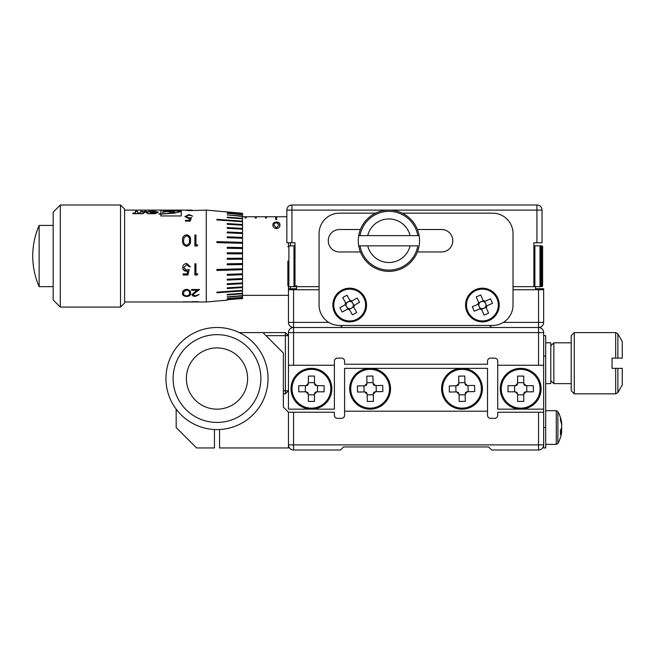 <?xml version="1.0" encoding="UTF-8"?>
<svg xmlns="http://www.w3.org/2000/svg" width="655" height="655" viewBox="0 0 655 655"><rect width="100%" height="100%" fill="white"/><g stroke="black" fill="none" stroke-linecap="round" stroke-linejoin="round"><path stroke-width="0.98" d="M260.895 378.541A43.893 43.893 0 0 0 217.002 334.648A43.893 43.893 0 0 0 173.108 378.541A43.893 43.893 0 0 0 217.002 422.434A43.893 43.893 0 0 0 260.895 378.541M165.961 378.541A51.041 51.041 0 0 1 217.002 327.5A51.041 51.041 0 0 1 268.042 378.541A51.041 51.041 0 0 1 217.002 429.582A51.041 51.041 0 0 1 165.961 378.541M247.623 378.541A30.621 30.621 0 0 0 217.002 347.92A30.621 30.621 0 0 0 186.38 378.541A30.621 30.621 0 0 0 217.002 409.162A30.621 30.621 0 0 0 247.623 378.541A30.621 30.621 0 0 0 217.002 347.92A30.621 30.621 0 0 0 186.38 378.541A30.621 30.621 0 0 0 217.002 409.162A30.621 30.621 0 0 0 247.623 378.541M349.704 389.152A20.42 20.42 0 0 1 369.715 368.339A20.42 20.42 0 0 1 390.527 388.341A20.42 20.42 0 0 1 370.525 409.162A20.42 20.42 0 0 1 349.704 389.152A20.42 20.42 0 0 1 369.715 368.339A20.42 20.42 0 0 1 390.527 388.341M441.576 389.152A20.42 20.42 0 0 1 461.587 368.339A20.42 20.42 0 0 1 482.399 388.341A20.42 20.42 0 0 1 462.389 409.162A20.42 20.42 0 0 1 441.576 389.152A20.42 20.42 0 0 1 461.587 368.339A20.42 20.42 0 0 1 482.399 388.341M561.695 423.736L561.695 422.925A32.57 28.37 180 0 0 561.638 422.549A32.668 32.668 0 0 0 557.896 411.635L557.896 443.435A32.668 32.668 0 0 0 561.638 432.521A32.57 28.37 -0 0 0 561.695 432.153L561.695 431.596L560.459 431.547M561.466 423.49A32.57 29.893 0 0 1 561.695 424.915L561.695 425.332A32.57 28.37 -0 0 0 560.393 420.117A32.283 14.189 -29.8 0 0 560.475 418.873A32.283 14.189 -29.8 0 0 560.393 417.71A32.57 28.37 180 0 1 561.638 422.549M561.368 431.579A32.57 28.37 180 0 0 561.695 429.745L561.695 427.748A32.57 15.998 0 0 0 561.638 427.535M561.515 431.334A32.57 29.893 180 0 0 561.695 430.155L560.745 429.68M561.613 431.588A32.57 12.936 0 0 0 561.695 431.342L561.695 431.596A32.57 15.998 0 0 1 560.393 434.535A32.283 25.168 -134.6 0 0 560.393 430.269A32.57 15.998 180 0 0 561.695 427.33L561.695 425.332M561.556 422.033A32.57 29.893 180 0 0 561.433 421.37A32.57 29.893 180 0 0 560.393 417.472M342.557 325.461L340.518 327.5L293.563 327.5A5.101 5.101 0 0 0 288.454 332.601L293.563 332.601L293.563 365.269L288.454 365.269L288.454 332.601A5.101 5.101 0 0 1 293.563 327.5L538.549 327.5A5.101 5.101 0 0 1 543.65 332.601L543.65 365.269L497.718 365.269L497.718 409.162L543.65 409.162L543.65 444.892A5.101 5.101 0 0 1 538.549 449.993L491.594 449.993L488.532 446.931L343.58 446.931L340.518 449.993L293.563 449.993A5.101 5.101 0 0 1 288.454 444.892L293.563 444.892L293.563 449.993M543.65 335.663L545.689 335.663L545.689 447.954L543.65 447.954L543.65 444.892A5.101 5.101 0 0 1 538.549 449.993L538.549 412.224L543.65 412.224M459.049 394.891L465.173 394.777M468.137 391.69L468.014 385.566M464.927 382.602L458.803 382.716M455.839 385.803L455.962 391.927M459.032 394.015A6.042 6.042 0 0 1 456.846 391.911L449.387 392.058L449.273 385.934L456.723 385.787A6.042 6.042 0 0 1 458.819 383.601L458.672 376.15L464.796 376.027L464.944 383.478A6.042 6.042 0 0 1 467.13 385.582L474.58 385.435L474.703 391.559L467.252 391.706A6.042 6.042 0 0 1 465.156 393.892L465.304 401.343L459.18 401.466L459.032 394.015L458.492 393.221A5.674 5.674 0 0 1 457.657 392.419L458.459 392.419L458.492 393.221M456.846 391.911L457.657 392.419M458.819 383.601L458.312 385.214L456.723 385.787M458.32 384.419A5.674 5.674 0 0 0 457.517 385.255M467.13 385.582L465.517 385.075L464.944 383.478M466.319 385.075A5.674 5.674 0 0 0 465.484 384.272M465.156 393.892L465.664 392.279L467.252 391.706M465.656 393.074A5.674 5.674 0 0 0 466.458 392.239M367.177 394.891L373.301 394.777M376.265 391.69L376.142 385.566M373.055 382.602L366.931 382.716M363.967 385.803L364.09 391.927M367.16 394.015A6.042 6.042 0 0 1 364.974 391.911L357.524 392.058L357.401 385.934L364.851 385.787A6.042 6.042 0 0 1 366.956 383.601L366.808 376.15L372.924 376.027L373.08 383.478A6.042 6.042 0 0 1 375.258 385.582L382.716 385.435L382.839 391.559L375.38 391.706A6.042 6.042 0 0 1 373.284 393.892L373.432 401.343L367.308 401.466L367.16 394.015L366.62 393.221A5.674 5.674 0 0 1 365.785 392.419L366.587 392.419L366.62 393.221M364.974 391.911L365.785 392.419M366.956 383.601L366.448 385.214L364.851 385.787M366.448 384.419A5.674 5.674 0 0 0 365.646 385.255M375.258 385.582L373.645 385.075L373.08 383.478M374.447 385.075A5.674 5.674 0 0 0 373.612 384.272M373.284 393.892L373.792 392.279L375.38 391.706M373.784 393.074A5.674 5.674 0 0 0 374.586 392.239M239.247 332.601L262.933 332.601L283.353 353.02L283.353 407.123L288.454 412.224L288.454 447.954L219.556 447.954L219.556 429.516M176.17 409.162L176.17 427.535L196.582 447.954L214.447 447.954L214.447 429.516M288.454 412.224L334.394 412.224L334.394 415.286A3.062 3.062 0 0 0 337.456 418.348L341.533 418.348A3.062 3.062 0 0 0 344.595 415.286L344.595 411.201L487.508 411.201L487.508 415.286A3.062 3.062 0 0 0 490.57 418.348L494.656 418.348A3.062 3.062 0 0 0 497.718 415.286L497.718 412.224L538.549 412.224M344.595 411.201L344.595 368.331L487.508 368.331L487.508 411.201M574.271 393.851L571.209 390.789L571.209 335.663L574.271 332.601L574.271 393.851L615.675 393.851L615.675 368.331L622.25 368.331L622.25 385.009L617.886 392.574L615.675 393.851M574.271 332.601L615.675 332.601L617.886 333.878L622.25 341.443L622.25 358.121L612.04 358.121L612.04 368.331L615.675 368.331M550.798 345.873L553.86 342.811L553.86 383.642L571.209 383.642M545.689 383.642L550.798 383.642L550.798 342.811L545.689 342.811M500.264 388.751A20.42 20.42 0 0 1 520.684 368.331A20.42 20.42 0 0 1 541.096 388.751A20.42 20.42 0 0 1 520.684 409.162A20.42 20.42 0 0 1 500.264 388.751A20.42 20.42 0 0 1 520.684 368.331A20.42 20.42 0 0 1 541.096 388.751M291.008 388.751A20.42 20.42 0 0 1 311.42 368.331A20.42 20.42 0 0 1 331.839 388.751A20.42 20.42 0 0 1 311.42 409.162A20.42 20.42 0 0 1 291.008 388.751A20.42 20.42 0 0 1 311.42 368.331A20.42 20.42 0 0 1 331.839 388.751M283.353 390.789L285.392 390.789L285.392 335.663L265.995 335.663M262.933 332.601L285.392 332.601L285.392 335.663L288.454 335.663L285.392 332.601M285.392 393.851L288.454 390.789L285.392 390.789L285.392 393.851L283.353 393.851M308.358 394.834L314.482 394.834M317.511 391.813L317.511 385.68M314.482 382.659L308.358 382.659M305.336 385.68L305.336 391.813M308.358 393.95A6.042 6.042 0 0 1 306.221 391.813L298.762 391.813L298.762 385.68L306.221 385.68A6.042 6.042 0 0 1 308.358 383.543L308.358 376.085L314.482 376.085L314.482 383.543A6.042 6.042 0 0 1 316.627 385.68L324.086 385.68L324.086 391.813L316.627 391.813A6.042 6.042 0 0 1 314.482 393.95L314.482 401.409L308.358 401.409L308.358 393.95L307.842 393.147A5.674 5.674 0 0 1 307.023 392.329L307.817 392.345L307.842 393.147M306.221 391.813L307.023 392.329M308.358 383.543L307.817 385.148L306.221 385.68M307.842 384.346A5.674 5.674 0 0 0 307.023 385.165M316.627 385.68L315.022 385.148L314.482 383.543M315.825 385.165A5.674 5.674 0 0 0 315.006 384.346M314.482 393.95L315.022 392.345L316.627 391.813M315.006 393.147A5.674 5.674 0 0 0 315.825 392.329M517.622 394.834L523.746 394.834M526.767 391.813L526.767 385.68M523.746 382.659L517.622 382.659M514.593 385.68L514.593 391.813M517.622 393.95A6.042 6.042 0 0 1 515.477 391.813L508.026 391.813L508.026 385.68L515.477 385.68A6.042 6.042 0 0 1 517.622 383.543L517.622 376.085L523.746 376.085L523.746 383.543A6.042 6.042 0 0 1 525.891 385.68L533.342 385.68L533.342 391.813L525.891 391.813A6.042 6.042 0 0 1 523.746 393.95L523.746 401.409L517.622 401.409L517.622 393.95L517.098 393.147A5.674 5.674 0 0 1 516.279 392.329L517.082 392.345L517.098 393.147M515.477 391.813L516.279 392.329M517.622 383.543L517.082 385.148L515.477 385.68M517.098 384.346A5.674 5.674 0 0 0 516.279 385.165M525.891 385.68L524.287 385.148L523.746 383.543M525.081 385.165A5.674 5.674 0 0 0 524.262 384.346M523.746 393.95L524.287 392.345L525.891 391.813M524.262 393.147A5.674 5.674 0 0 0 525.081 392.329M615.675 332.601L615.675 358.121L616.953 358.121M497.718 365.269L497.718 361.183A3.062 3.062 0 0 0 494.656 358.121L490.57 358.121A3.062 3.062 0 0 0 487.508 361.183L487.508 364.245L344.595 364.245L344.595 361.183A3.062 3.062 0 0 0 341.533 358.121L337.456 358.121A3.062 3.062 0 0 0 334.394 361.183L334.394 409.162L288.454 409.162L288.454 365.269M293.563 365.269L334.394 365.269M543.65 409.162L543.65 365.269M542.627 246.861L542.627 285.645A1.023 1.023 180 0 1 541.611 286.669L541.611 245.838L542.627 246.861A1.023 1.023 0 0 0 541.611 245.838L539.99 245.838L541.611 245.838M60.309 307.08L53.17 299.941L53.17 212.154L60.309 205.007L60.309 307.08L120.536 307.08L120.536 205.007L60.309 205.007M120.536 205.007L124.622 209.092L124.622 303.003L120.536 307.08M288.454 245.928L288.454 242.776M227.211 300.146L206.284 301.98L206.284 210.108L188.853 210.632L184.816 210.108L124.622 210.108M242.522 298.811L242.522 252.855L227.211 252.765L227.211 253.788L242.522 253.87M227.211 252.773L242.522 252.855L242.522 247.549L227.211 247.279L227.211 248.286L242.522 248.532M227.211 247.295L242.522 247.549L242.522 242.35L216.895 241.654L216.895 242.62L242.522 243.316M242.522 242.35L242.522 237.38L227.211 236.807L227.211 237.732L242.522 238.297M242.522 237.38L242.522 232.705L227.211 231.985L227.211 232.844L242.522 233.565M242.522 232.705L242.522 228.398L227.211 227.539L227.211 228.325L242.522 229.185M242.522 228.398L242.522 224.526L227.211 223.552L227.211 224.247L242.522 225.222M242.522 224.526L242.522 221.153L216.895 219.335L216.895 219.941L242.522 221.75M242.522 221.153L242.522 218.328L227.211 217.157L227.211 217.648L242.522 218.819M242.522 218.328L242.522 216.101L227.211 214.856L242.522 216.477M242.522 216.101L242.522 214.504L227.211 213.202L242.522 214.758M242.522 214.504L242.522 213.555L227.211 212.228L242.522 213.686M242.522 213.555L227.211 211.942L242.522 213.284M206.284 210.108L227.211 211.942M39.144 256.048L39.144 225.418A76.561 76.561 0 0 0 39.144 286.669L39.144 256.048M246.092 216.748L245.068 216.748L245.068 218.009L245.068 216.846L246.092 216.846L246.092 218.009L246.092 216.748L255.278 216.748L255.278 218.009L255.278 216.846L256.302 216.846L256.302 218.009L256.302 216.748L255.278 216.748M266.511 216.748L265.488 216.748L265.488 218.009L265.488 216.846L266.511 216.846L266.511 218.009L266.511 216.748L275.698 216.748L275.698 219.581L276.713 219.581L276.713 216.748L275.698 216.748M296.625 286.669L296.625 288.708L288.454 288.708L288.454 286.579M181.271 215.953L160.86 215.953L160.86 214.128L158.985 213.939L160.86 213.849L160.86 210.394L181.271 210.394L181.271 215.953M154.916 213.08L151.256 213.08L150.617 213.694L154.916 213.694L158.346 212.285L154.916 211.221L150.658 211.221L150.658 212.58L154.768 212.58L152.427 211.631L154.916 211.631L156.242 212.294L154.916 213.268L150.617 213.497M132.777 213.694L133.407 212.932L135.446 212.932L135.446 211.221L137.509 211.369L137.509 212.949L140.145 212.949L140.145 213.694L132.777 213.694M142.708 211.369L140.702 211.221L140.702 213.694L143.011 213.694L145.394 211.86L147.776 213.694L150.085 213.694L150.085 211.221L148.079 211.369L148.079 212.49L145.991 211.221L144.796 211.221L142.708 212.49L142.708 211.369M185.406 220.334L189.393 220.334L190.032 218.475L188.648 218.606L184.947 216.518L189.041 214.57L192.627 216.101L188.984 215.102L186.004 216.543L188.836 217.927L191.424 217.591L190.22 221.103L185.406 221.103L185.406 220.334M186.593 246.345C183.605 245.576 182.254 243.594 182.54 240.41C182.254 237.298 183.605 235.423 186.593 234.777C189.541 235.432 190.851 237.315 190.523 240.41C190.859 243.594 189.549 245.568 186.593 246.345M194.887 246.051L194.887 235.039L195.935 235.039L195.935 244.88L197.745 244.88L197.057 246.051L194.887 246.051M353.946 305.459L353.233 304.19A3.627 3.627 0 0 0 346.168 304.223A3.627 3.627 0 0 0 346.544 306.827L347.15 307.621A3.627 3.627 0 0 0 348.886 308.579L352.431 314.875A32.283 14.402 150.6 0 0 354.584 313.704A32.283 14.402 150.6 0 0 356.697 312.468L353.757 307.252A4.618 4.618 0 0 0 354.314 305.255L359.529 302.315A32.283 14.402 60.6 0 0 357.122 298.041L351.907 300.989A4.618 4.618 0 0 0 349.909 300.432L346.97 295.217A32.283 14.402 -29.4 0 0 344.817 296.379A32.283 14.402 -29.4 0 0 342.704 297.624L345.644 302.831A4.618 4.618 0 0 0 345.087 304.829L339.871 307.776A32.283 14.402 -119.4 0 0 342.278 312.042L347.494 309.103A4.618 4.618 0 0 0 349.492 309.659M345.455 304.624L346.52 306.835A3.627 3.627 0 0 0 347.15 307.621L347.862 308.89M335.032 313.319A16.842 16.842 0 0 0 357.974 319.714A16.842 16.842 0 0 0 364.377 296.772A16.842 16.842 0 0 0 341.427 290.37A16.842 16.842 0 0 0 335.032 313.319A16.842 16.842 0 0 1 341.427 290.37A16.842 16.842 0 0 1 364.377 296.772A16.842 16.842 0 0 0 341.427 290.37A16.842 16.842 0 0 0 335.032 313.319M357.515 318.895A15.9 15.9 0 0 0 363.55 297.231A15.9 15.9 0 0 0 341.894 291.197A15.9 15.9 0 0 0 335.851 312.853A15.9 15.9 0 0 0 357.515 318.895M417.399 251.962L441.568 251.962A11.225 11.225 0 0 0 452.801 240.737A11.225 11.225 0 0 0 441.568 229.504L417.399 229.504M481.54 309.217L482.882 308.636A3.627 3.627 0 0 0 483.587 301.611A3.627 3.627 0 0 0 478.977 303.854L472.345 306.728A32.283 14.402 -113.4 0 0 473.278 308.996A32.283 14.402 -113.4 0 0 474.285 311.223L479.779 308.849A4.618 4.618 0 0 0 481.712 309.61L484.086 315.104A32.283 14.402 156.6 0 0 488.589 313.156L486.207 307.662A4.618 4.618 0 0 0 486.968 305.738L492.462 303.355A32.283 14.402 66.6 0 0 491.528 301.095A32.283 14.402 66.6 0 0 490.521 298.86L485.027 301.243A4.618 4.618 0 0 0 483.095 300.473L480.721 294.979A32.283 14.402 -23.4 0 0 476.218 296.928L478.6 302.422A4.618 4.618 0 0 0 477.839 304.354M483.267 300.866L478.772 302.815M475.71 289.584A16.842 16.842 0 0 0 466.95 311.731A16.842 16.842 0 0 0 489.097 320.5A16.842 16.842 0 0 0 497.857 298.352A16.842 16.842 0 0 0 475.71 289.584A16.842 16.842 0 0 1 497.857 298.352A16.842 16.842 0 0 1 489.097 320.5M467.809 311.362A15.9 15.9 0 0 0 488.72 319.632A15.9 15.9 0 0 0 496.998 298.729A15.9 15.9 0 0 0 476.087 290.452A15.9 15.9 0 0 0 467.809 311.362M479.779 308.849L480.917 308.358A3.627 3.627 0 0 0 482.882 308.636L486.035 307.277M485.83 306.229L486.968 305.738M485.027 301.243L483.889 301.734M478.224 304.182L480.172 308.677M486.583 305.901L484.634 301.406M478.977 303.854A3.627 3.627 0 0 0 480.917 308.358M478.6 302.422L479.092 303.56M483.587 301.611L483.095 300.473M481.22 308.472L481.712 309.61M486.207 307.662L485.715 306.524M375.561 213.17L339.495 213.17A20.42 20.42 0 0 0 319.075 233.589L319.075 305.042A20.42 20.42 0 0 0 339.495 325.461L492.609 325.461A20.42 20.42 0 0 0 513.029 305.042L513.029 233.589A20.42 20.42 0 0 0 492.609 213.17L402.26 213.17M360.422 229.504L339.495 229.504A11.225 11.225 0 0 0 328.27 240.737A11.225 11.225 0 0 0 339.495 251.962L360.422 251.962M353.757 307.252L353.151 306.172A3.627 3.627 0 0 0 353.233 304.19L351.538 301.194M350.523 301.505L349.909 300.432M345.644 302.831L346.249 303.912M349.287 309.291L353.553 306.884M350.122 300.801L345.856 303.208M348.886 308.579A3.627 3.627 0 0 0 353.151 306.172M347.494 309.103L348.575 308.489M346.168 304.223L345.087 304.829M353.233 305.86L354.314 305.255M351.907 300.989L350.834 301.595M290.501 288.708L290.501 286.669M290.501 242.776L290.501 246.083M124.622 301.98L206.284 301.98M199.095 294.488L195.272 296.494L191.727 294.725L197.032 290.28L191.571 290.28L191.571 289.469L199.546 289.469L192.775 294.668L195.321 295.904L199.095 294.488M186.593 296.494C183.605 296.183 182.254 295.094 182.54 293.211C182.254 291.156 183.605 289.837 186.593 289.264C189.541 289.846 190.851 291.164 190.523 293.211C190.859 295.086 189.549 296.183 186.593 296.494L182.63 294.046M194.887 275.01L194.887 263.818L195.935 263.818L195.935 273.905L197.745 273.905L197.057 275.01L194.887 275.01M183.146 273.905L187.142 273.905L187.772 271.023L186.388 271.235C184.055 271.047 182.827 269.819 182.696 267.559C182.876 265.07 184.235 263.719 186.79 263.515L190.368 266.765L189.311 266.765L186.724 264.702L183.744 267.608L186.577 270.097L189.164 269.516L187.96 275.01L183.146 275.01L183.146 273.905M174.648 212.138L173.321 212.81L165.846 213.71L174.648 212.138L166.804 211.581L162.342 212.359L164.896 210.804L175.237 210.877L180.739 211.581L174.885 213.08L160.86 214.144M165.846 213.71L164.208 213.825L165.846 213.538M164.208 213.825L162.653 213.931L164.208 213.661M162.653 213.931L161.277 214.013L162.653 213.767M160.86 213.849L161.277 213.849M161.277 214.013L160.017 213.898M180.739 211.761L178.217 211.025M180.223 211.475L180.739 211.581M178.217 211.205L175.237 210.877M175.237 211.057L170.947 210.795M170.947 210.976L164.896 210.804M164.896 210.984L162.342 212.531M242.522 216.748L245.068 216.748M256.302 216.748L265.488 216.748M276.713 216.748L286.833 216.748M266.511 218.009L265.488 218.009M256.302 218.009L255.278 218.009M246.092 218.009L245.068 218.009M276.484 228.595C273.88 228.071 272.709 226.884 272.963 225.025C272.709 223.306 273.888 222.307 276.484 222.029C279.055 222.323 280.193 223.322 279.898 225.025C280.193 226.884 279.055 228.071 276.484 228.595M242.522 298.41L227.211 299.736L242.522 298.533M242.522 297.337L227.211 298.631L242.522 297.591M242.522 295.618L227.211 296.862L242.522 295.994M242.522 293.268L227.211 294.447L227.211 294.938L242.522 293.767M242.522 290.337L216.895 292.155L216.895 292.752L242.522 290.943M242.522 286.865L227.211 287.848L227.211 288.544L242.522 287.57M242.522 282.911L227.211 283.762L227.211 284.548L242.522 283.697M242.522 278.531L227.211 279.243L227.211 280.111L242.522 279.39M242.522 273.79L227.211 274.363L227.211 275.288L242.522 274.715M242.522 268.771L216.895 269.467L216.895 270.441L242.522 269.745M242.522 263.556L227.211 263.809L227.211 264.808L242.522 264.563M242.522 258.217L227.211 258.307L227.211 259.323L242.522 259.241M276.713 219.581L276.713 216.846L275.698 216.846L275.698 219.581M227.211 212.359L242.522 213.653M227.211 213.301L242.522 214.594M227.211 214.946L242.522 216.191M227.211 217.239L242.522 218.418M216.895 219.417L242.522 221.234M227.211 223.617L242.522 224.599M227.211 227.604L242.522 228.456M227.211 232.034L242.522 232.754M227.211 236.848L242.522 237.421M216.895 241.687L242.522 242.375M227.211 259.315L242.522 259.233M227.211 264.792L242.522 264.538M216.895 270.409L242.522 269.713M227.211 275.239L242.522 274.674M227.211 280.053L242.522 279.333M227.211 284.483L242.522 283.631M227.211 288.47L242.522 287.496M216.895 292.67L242.522 290.861M227.211 294.848L242.522 293.677M227.211 297.149L242.522 295.896M227.211 298.795L242.522 297.493M227.211 299.761L242.522 298.434M186.298 210.165L188.82 210.566L191.71 210.108L185.881 210.108M188.82 210.566L191.727 210.116M185.856 210.116L188.82 210.468M198.596 301.701L191.571 301.701M189.819 301.832L183.064 301.881M199.095 294.406L195.272 296.404L192.652 295.872M197.032 290.28L191.571 290.206M199.546 289.395L192.775 294.668M189.467 293.211L189.467 293.129C189.794 291.557 188.82 290.517 186.56 290.001L184.039 291.319L183.596 293.211C183.334 294.685 184.325 295.585 186.56 295.904C188.828 295.585 189.794 294.685 189.467 293.211C189.786 291.631 188.82 290.591 186.56 290.083L184.039 291.401L183.596 293.211M197.745 273.864L197.057 274.961L194.887 274.961M187.772 271.023L186.388 271.203L183.015 269.156M190.368 266.741L189.311 266.741L186.724 264.685L183.744 267.608M189.164 269.492L187.96 274.961L183.146 274.961M194.887 235.088L195.935 235.088M195.935 244.88L197.728 244.904M182.54 240.451C182.246 237.356 183.596 235.481 186.593 234.817L190.073 237.274M183.596 240.418L183.596 240.451C183.326 242.89 184.317 244.479 186.56 245.191C188.82 244.487 189.794 242.907 189.467 240.451L189.467 240.418C189.786 237.994 188.82 236.471 186.56 235.849L184.039 237.675L183.596 240.418C183.334 242.882 184.325 244.462 186.56 245.166L186.56 245.166C188.828 244.462 189.794 242.882 189.467 240.418M185.406 220.416L189.393 220.416L190.032 218.475M184.947 216.608L189.041 214.668L192.627 216.191M186.004 216.543L188.836 218.009L191.424 217.681M272.963 225.099C272.701 223.404 273.872 222.405 276.484 222.119L279.505 223.363M273.88 225.025L276.451 227.932L278.981 225.025L276.451 222.569L274.265 223.519L273.88 225.025L276.451 227.858L278.981 225.025M160.017 214.087L158.985 214.185M142.708 211.565L140.702 211.426M142.708 212.49L144.796 211.221M145.991 211.221L144.796 211.426M148.079 212.49L145.991 211.426M148.718 211.221L148.079 211.565M150.085 211.426L148.718 211.426M140.145 213.137L137.509 212.949M137.509 211.565L136.87 211.221M136.87 211.418L135.446 211.418M133.407 212.932L135.446 212.932M133.407 213.129L132.777 213.35M156.242 212.294L154.916 213.268M152.427 212.048L154.13 212.048M154.768 212.58L154.13 212.245M154.916 211.221L150.658 211.426M158.338 212.384L154.916 211.426M160.86 210.419L181.271 210.419M538.549 365.269L538.549 289.731L543.65 289.731L543.65 322.399A5.101 5.101 0 0 1 538.549 327.5L491.594 327.5L489.547 325.461M288.454 322.399L288.454 289.731L293.563 289.731L293.563 322.399L288.454 322.399A5.101 5.101 0 0 0 293.563 327.5L293.563 332.601L543.65 332.601A5.101 5.101 0 0 0 538.549 327.5M535.487 286.669L535.487 288.708L543.65 288.708L543.65 289.731M538.549 289.731L513.029 289.731M319.075 289.731L293.563 289.731M533.866 246.861L534.881 245.838L539.99 245.838L539.99 286.669L534.881 286.669L534.881 245.838L533.866 245.838M288.454 288.708L288.454 289.731M524.68 205.007L508.345 205.007L524.68 205.007M419.11 245.838A30.621 30.621 0 0 0 419.11 235.628L358.719 235.628A30.621 30.621 0 0 0 358.719 245.838L417.816 245.838A29.344 29.344 0 0 1 360.013 245.838L358.719 245.838A30.621 30.621 0 0 0 419.11 245.838A30.621 30.621 0 0 1 358.719 245.838M319.075 286.669L293.98 286.669L293.98 245.838L288.88 245.838L288.88 286.669L287.856 285.645L287.856 261.05M539.99 245.838L541.005 246.861L541.005 285.645L539.99 286.669L541.611 286.669L542.627 285.645M541.005 271.457L541.005 278.915M541.005 269.32L541.005 263.187M295.004 285.645L293.98 286.669L295.004 286.669L295.004 242.776L286.833 242.776L286.833 210.108A5.101 5.101 0 0 1 291.942 205.007L536.928 205.007A5.101 5.101 0 0 1 542.029 210.108L542.029 242.776L533.866 242.776L533.866 286.669L513.029 286.669M287.856 278.915L287.856 269.32M287.856 263.187L287.856 266.249M419.11 235.628L417.816 235.628A29.344 29.344 0 0 0 360.013 235.628L358.719 235.628A30.621 30.621 0 0 1 419.11 235.628M410.087 235.628A21.787 21.787 0 0 0 367.733 235.628M367.733 245.838A21.787 21.787 0 0 0 410.087 245.838M389.512 388.366A19.396 19.396 0 0 0 369.731 369.354A19.396 19.396 0 0 0 350.728 389.135A19.396 19.396 0 0 0 370.501 408.139A19.396 19.396 0 0 0 389.512 388.366M481.376 388.366A19.396 19.396 0 0 0 461.603 369.354A19.396 19.396 0 0 0 442.6 389.135A19.396 19.396 0 0 0 462.373 408.139A19.396 19.396 0 0 0 481.376 388.366M545.689 410.693L556.292 410.693L556.292 444.377L557.896 443.435L556.292 444.377L545.689 444.377M543.65 427.535L545.689 427.535M545.689 356.083L543.65 356.083M543.65 444.892L293.563 444.892L293.563 412.224M540.08 388.751A19.396 19.396 0 0 0 520.684 369.354A19.396 19.396 0 0 0 501.288 388.751A19.396 19.396 0 0 0 520.684 408.139A19.396 19.396 0 0 0 540.08 388.751M330.816 388.751A19.396 19.396 0 0 0 311.42 369.354A19.396 19.396 0 0 0 292.032 388.751A19.396 19.396 0 0 0 311.42 408.139A19.396 19.396 0 0 0 330.816 388.751M617.886 333.878L617.886 358.121M617.886 368.331L617.886 392.574M503.367 322.399L543.65 322.399M293.563 327.5L293.563 322.399L328.736 322.399M536.928 242.776L536.928 205.007A5.101 5.101 0 0 1 542.029 210.108L291.942 210.108L291.942 242.776M286.833 210.108A5.101 5.101 0 0 1 291.942 205.007L291.942 210.108L286.833 210.108M556.292 410.693L557.896 411.635L556.292 410.693M550.798 380.58L553.86 383.642M553.86 342.811L571.209 342.811M53.17 225.418L39.144 225.418M288.454 295.348L242.522 295.348M293.98 245.838L295.004 245.838L293.98 245.838L295.004 246.861M295.601 286.669L296.625 285.645M53.17 286.669L39.144 286.669M192.619 210.214L191.727 210.214M185.856 210.214L184.988 210.214M288.88 245.838L287.856 246.861M534.881 286.669L533.866 285.645M293.98 286.669L288.88 286.669L287.856 285.645"/></g></svg>
